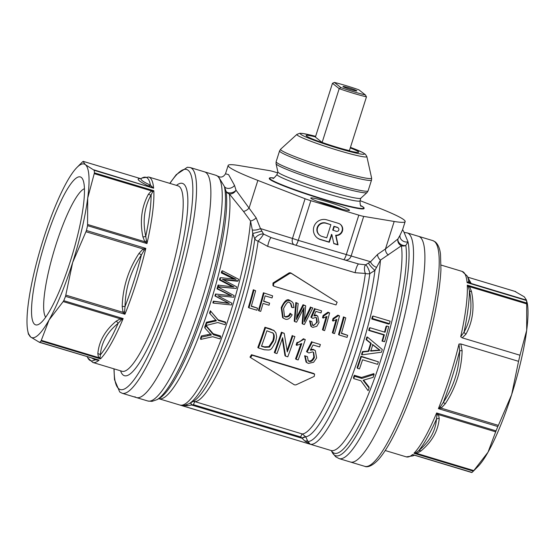 <?xml version="1.0" encoding="UTF-8"?>
<svg xmlns="http://www.w3.org/2000/svg" width="555" height="555" viewBox="0 0 555 555"><rect width="100%" height="100%" fill="white"/><g stroke="black" fill="none" stroke-linecap="round" stroke-linejoin="round"><path stroke-width="0.83" d="M113.935 368.825L114.503 379.662L119.72 391.99L122.176 393.273L136.488 397.588A117.882 22.665 -73.2 0 0 189.539 299.804A117.882 22.665 -73.2 0 0 204.476 171.842A117.882 22.665 106.8 0 1 192.183 291.25A117.882 22.665 106.8 0 1 136.488 397.588A117.882 22.665 106.8 0 1 134.941 396.763M317.835 201.548A18.135 1.353 -162.4 0 1 326.548 203.949A18.135 1.353 -162.4 0 1 341.72 209.124M326.853 201.597A20.313 1.512 -162.4 0 1 349.407 210.428A20.313 1.512 -162.4 0 1 329.677 205.641A20.313 1.512 -162.4 0 1 310.8 198.184A20.313 1.512 -162.4 0 1 326.853 201.597M360.056 200.646L375.451 206.626A92.852 6.924 -162.4 0 1 405.157 221.591A92.852 6.924 -162.4 0 1 394.189 221.466L363.698 216.394A7.257 0.541 -162.4 0 1 358.814 215.139L310.842 200.688A7.257 0.541 -162.4 0 1 305.077 198.739L257.853 180.41A92.852 6.924 -162.4 0 1 228.147 165.439A92.852 6.924 -162.4 0 1 239.122 165.57L269.605 170.642A7.257 0.541 -162.4 0 1 274.489 171.897L277.555 172.82M360.736 205.593A49.693 3.705 -162.4 0 1 363.456 207.237A49.693 3.705 -162.4 0 1 364.129 208.201L364.018 208.541A49.693 3.705 -162.4 0 1 315.531 197.053A49.693 3.705 -162.4 0 1 269.286 178.495L269.397 178.148A49.693 3.705 -162.4 0 1 273.671 177.975M364.129 208.201A49.693 3.705 -162.4 0 1 315.642 196.706A49.693 3.705 -162.4 0 1 269.397 178.148M360.771 198.246A43.526 3.247 -162.4 0 1 318.383 188.062A43.526 3.247 -162.4 0 1 277.875 171.953L276.05 163.725A47.751 3.559 -162.4 0 0 329.295 184.121A47.751 3.559 -162.4 0 0 367.008 192.578L360.771 198.246M261.911 231.116L252.733 233.537L254.807 239.004A5.807 3.059 -28.3 0 1 256.681 236.43A5.807 3.059 -28.3 0 1 263.528 234.071A5.807 0.791 -51 0 1 258.11 241.127L267.711 246.392A5.807 1.117 -73.2 0 1 269.348 240.523A5.807 1.117 -73.2 0 1 271.249 237.665L263.528 234.071L260.462 228.584L256.16 217.844L236.028 190.185L234.515 185.377L228.577 174.638L225.503 173.777L228.147 165.439M364.836 466.36C365.086 466.595 369.838 468.878 378.767 459.228C383.436 453.844 388.438 445.942 393.786 435.522C405.74 411.845 416.521 383.061 426.122 349.171C434.877 317.467 439.817 291 440.941 269.779L440.497 254.232C439.865 248.522 438.138 244.415 435.3 241.918L432.824 240.613A117.882 22.665 106.8 0 1 434.378 241.439A117.882 22.665 106.8 0 1 419.226 364.309A117.882 22.665 106.8 0 1 364.836 466.36L350.524 462.044A117.882 22.665 -73.2 0 0 406.218 355.713A117.882 22.665 -73.2 0 0 418.512 236.305A117.882 22.665 106.8 0 1 406.218 355.713A117.882 22.665 106.8 0 1 350.524 462.044L339.154 458.624A117.882 22.665 -73.2 0 0 392.198 360.84A117.882 22.665 -73.2 0 0 407.134 232.878L404.054 232.455M181.235 405.303L187.486 405.719A3.628 1.249 63.9 0 0 186.577 404.838M234.515 185.377A5.807 4.128 -19.8 0 1 229.25 188.36A5.807 4.128 -19.8 0 1 224.421 186.522L226.079 191.322A5.807 3.732 -18.1 0 0 230.741 192.869A5.807 3.732 -18.1 0 0 236.028 190.185A5.807 4.516 -38.5 0 1 229.361 193.952L243.478 211.393L250.52 220.966A112.436 21.617 106.8 0 1 220.515 341.048A112.436 21.617 106.8 0 1 180.257 405.081L310.176 444.208M187.486 405.719L191.579 404.99L190.573 402.875M191.836 404.852L193.48 404.678L300.748 436.986L302.128 438.29L191.579 404.99L190.83 402.729M193.48 404.678A3.628 0.701 106.8 0 1 195.055 401.66L193.39 401.431M302.003 438.034A3.628 0.68 153 0 1 305.701 436.764L302.329 433.968L195.055 401.66A105.186 20.223 -73.2 0 0 229.784 345.64A105.186 20.223 -73.2 0 0 258.11 241.127A5.807 3.628 -172.3 0 1 254.807 239.004A106.886 20.549 106.8 0 1 193.639 401.154L189.061 403.721A110.736 21.291 106.8 0 0 252.733 233.537L252.317 229.95A5.807 2.019 -13.2 0 0 260.462 228.584L292.478 238.449L305.077 198.739M304.889 441.079L310.196 444.215L307.928 441.565A3.628 2.095 158.2 0 0 304.889 441.079L302.128 438.29A3.628 0.68 153 0 1 305.833 437.021L305.701 436.764A106.886 20.549 -73.2 0 0 340.992 379.877A106.886 20.549 -73.2 0 0 369.796 273.636A5.807 1.512 68.3 0 0 365.62 264.818L358.814 264.041L344.71 259.948M267.711 246.392L355.144 272.727L365.384 273.435A5.807 3.628 -172.3 0 0 369.796 273.636L374.958 270.347A110.736 21.291 106.8 0 1 345.037 382.09A110.736 21.291 106.8 0 1 307.928 441.565L305.833 437.021M368.562 263.236A5.807 0.93 46.7 0 0 374.958 270.347L380.459 260.101L401.39 245.761A5.807 5.314 44 0 1 397.935 238.948L385.468 248.945L377.573 254.412L370.58 261.745L365.62 264.818A5.807 2.74 81.6 0 0 364.434 268.863A5.807 2.74 81.6 0 0 365.384 273.435A105.186 20.223 106.8 0 1 337.058 377.948A105.186 20.223 106.8 0 1 302.329 433.968A3.628 0.701 106.8 0 0 300.748 436.986M357.448 368.312L357.115 367.528A112.436 21.617 -73.2 0 0 360.944 356.22L378.413 361.846A115.343 22.172 106.8 0 1 377.594 364.33L362.568 359.806A115.343 22.172 106.8 0 1 359.46 368.922L357.448 368.312A115.343 22.172 -73.2 0 0 361.374 356.712L378.413 361.846M361.985 354.825L361.541 354.374A112.436 21.617 -73.2 0 0 362.429 351.613L368.263 351.017A112.436 21.617 -73.2 0 0 370.636 343.254L366.078 339.667A112.436 21.617 -73.2 0 0 366.841 337.058L367.424 337.058L382.298 349.504A115.343 22.172 106.8 0 1 381.465 352.224L361.985 354.825A115.343 22.172 -73.2 0 0 362.894 351.988L368.742 351.343A115.343 22.172 -73.2 0 0 371.184 343.372L366.64 339.736A115.343 22.172 -73.2 0 0 367.424 337.058M389.492 323.662L388.784 324.127L371.746 318.993A112.436 21.617 -73.2 0 0 372.35 316.565L373.078 316.038L390.116 321.172A115.343 22.172 106.8 0 1 389.492 323.662L372.454 318.528A115.343 22.172 -73.2 0 0 373.078 316.038M200.723 339.403A115.343 22.172 -73.2 0 0 201.631 337.065L211.309 335.067L204.968 328.095A115.343 22.172 -73.2 0 0 205.808 325.75L213.439 334.741L220.661 336.913A115.343 22.172 106.8 0 1 219.926 338.883L212.704 336.712L200.723 339.403L200.549 338.203A112.436 21.617 -73.2 0 0 201.43 335.921L211.066 334.041M204.968 328.095L204.684 327.179A112.436 21.617 -73.2 0 0 205.503 324.89L205.787 325.216M206.016 325.487L213.189 333.728L220.411 335.907L220.661 336.913M213.356 303.099L212.863 302.808A112.436 21.617 -73.2 0 0 213.37 301.157L228.757 303.224L214.945 295.961A112.436 21.617 -73.2 0 0 215.52 294.011L231.553 295.732L217.622 288.746A115.343 22.172 -73.2 0 0 218.087 287.081L234.161 295.628A115.343 22.172 106.8 0 1 233.704 297.23L217.831 295.725L231.928 303.238A115.343 22.172 106.8 0 1 231.407 304.952L213.356 303.099A115.343 22.172 -73.2 0 0 213.883 301.407L229.284 303.405L215.493 296.072A115.343 22.172 -73.2 0 0 216.082 294.074L217.817 294.233M230.97 295.739L217.019 288.815A112.436 21.617 -73.2 0 0 217.477 287.199L218.087 287.081M233.704 297.23L224.067 296.321M236.159 288.51L217.588 286.789A112.436 21.617 -73.2 0 0 218.053 285.131L234.009 286.97L220.127 279.644A115.343 22.172 -73.2 0 0 220.647 277.653L236.021 279.338L222.007 272.387A115.343 22.172 -73.2 0 0 222.409 270.757L238.608 279.248A115.343 22.172 106.8 0 1 238.199 280.837L222.43 279.297L236.624 286.803A115.343 22.172 106.8 0 1 236.159 288.51L218.205 286.664A115.343 22.172 -73.2 0 0 218.677 284.965M232.392 286.72L219.461 279.942A112.436 21.617 -73.2 0 0 219.967 278.006L220.647 277.653M233.565 278.936L221.292 272.873A112.436 21.617 -73.2 0 0 221.688 271.284L222.409 270.757M238.199 280.837L237.505 281.239L223.422 279.803M205.891 325.514A115.343 22.172 -73.2 0 0 206.765 323.045L216.381 320.839L209.963 313.679A115.343 22.172 -73.2 0 0 210.761 311.244L218.497 320.471L225.719 322.649A115.343 22.172 106.8 0 1 225.011 324.703L217.789 322.531L205.891 325.514L205.586 324.661A112.436 21.617 -73.2 0 0 206.439 322.254L216.006 320.166M209.963 313.679L209.554 313.124A112.436 21.617 -73.2 0 0 210.331 310.758L210.761 311.244M211.094 311.646L218.115 319.826L225.337 321.997L225.719 322.649M384.601 341.7L382.006 341.11A112.436 21.617 -73.2 0 0 383.741 334.956L368.714 330.433A112.436 21.617 -73.2 0 0 369.387 327.977L370.032 327.741L385.059 332.265A115.343 22.172 -73.2 0 0 386.717 326.021L388.729 326.631A115.343 22.172 106.8 0 1 384.601 341.7L382.589 341.096A115.343 22.172 -73.2 0 0 384.372 334.79L369.339 330.26A115.343 22.172 -73.2 0 0 370.032 327.741M384.518 332.105A112.436 21.617 -73.2 0 0 386.03 326.416L386.717 326.021M353.715 378.607L353.479 377.567A112.436 21.617 -73.2 0 0 354.333 375.27L361.555 377.442L373.813 373.626L374.139 374.438A115.343 22.172 106.8 0 1 373.099 377.365L363.13 380.293L369.131 388.035A115.343 22.172 106.8 0 1 368.104 390.692L360.937 380.785L353.715 378.607A115.343 22.172 -73.2 0 0 354.589 376.255L361.811 378.427L374.139 374.438M363.643 380.168L368.936 386.884L369.131 388.035M331.557 234.453L328.949 241.987L320.186 239.344A10.399 10.177 -51.6 0 1 317.044 237.748M340.229 224.255A6.278 6.147 -51.6 0 1 335.657 235.258L337.683 244.616L333.798 243.444M330.884 224.713L325.764 222.999A6.91 6.757 128.4 0 0 319.389 234.98L319.742 235.258A6.91 6.757 128.4 0 0 321.949 236.409L326.715 237.845L330.884 224.713L326.111 223.276A6.91 6.757 128.4 0 0 319.742 235.258M338.141 227.869L337.787 227.592A1.991 1.949 128.4 0 0 337.149 227.259L333.923 226.287L332.723 230.075L336.302 231.331A1.991 1.949 128.4 0 0 338.141 227.869A1.991 1.949 128.4 0 0 337.502 227.536L334.276 226.565L333.076 230.36M334.276 226.565L333.923 226.287M329.295 242.264L320.54 239.621A10.399 10.177 -51.6 0 1 314.643 225.025A10.399 10.177 -51.6 0 1 326.812 219.849L338.404 223.346A6.278 6.147 -51.6 0 1 336.011 235.535L338.03 244.894L333.832 243.631L331.869 234.668L329.295 242.264L328.949 241.987M338.03 244.894L337.683 244.616M336.011 235.535L335.657 235.258M273.643 283.501L273.539 286.019L274.003 286.262L336.032 304.945L337.079 302.204L291.306 273.372L289.904 273.358L273.643 283.501L273.011 283.001L289.231 272.824L290.626 272.838L337.204 302.295M273.532 286.019L272.914 285.52L273.011 283.001M295.87 384.906L314.227 376.422L314.616 374.132L252.13 355.214L250.624 357.6L294.407 384.844L295.87 384.906M250.624 357.6L249.993 357.101L251.505 354.721L313.54 373.404L314.616 374.132M360.944 356.22L361.374 356.712M372.793 344.655L380.106 350.281L370.816 351.121A115.343 22.172 -73.2 0 0 372.793 344.655M370.324 350.822L379.585 350.059L372.252 344.516M379.585 350.059L380.106 350.281M366.078 339.667L366.64 339.736M370.636 343.254L371.184 343.372M368.263 351.017L368.742 351.343M362.429 351.613L362.894 351.988M371.746 318.993L372.454 318.528M213.189 333.728L213.439 334.741M205.503 324.89L205.808 325.75M201.43 335.921L201.631 337.065M217.019 288.815L217.622 288.746M215.52 294.011L216.082 294.074M214.945 295.961L215.493 296.072M228.757 303.224L229.284 303.405M213.37 301.157L213.883 301.407M221.292 272.873L222.007 272.387M219.461 279.942L220.127 279.644M217.588 286.789L218.205 286.664M218.115 319.826L218.497 320.471M206.439 322.254L206.765 323.045M368.714 330.433L369.339 330.26M383.741 334.956L384.372 334.79M382.006 341.11L382.589 341.096M354.333 375.27L354.589 376.255M361.555 377.442L361.811 378.427M305.229 356.234L306.665 362.512L308.42 363.4L313.61 362.269L316.627 357.926L315.316 350.594L313.846 349.837L310.321 350.177L313.069 344.974L319.583 346.93A108.815 20.917 -73.2 0 0 320.381 344.523L312.257 342.081L307.109 352.078L308.885 352.952L312.555 351.877L313.658 352.432L314.407 357.517C312.888 360.708 311.14 361.999 309.17 361.395L308.268 360.93L307.414 356.65L304.633 355.755L307.414 356.65M320.381 344.523L312.257 342.081M310.758 349.352L313.256 349.366L315.316 350.594M306.665 362.512L306.055 362.033L304.633 355.755M307.109 352.078L306.513 351.606L311.674 341.616M307.983 360.667L308.566 360.916C310.64 361.451 312.389 360.16 313.811 357.045L313.339 352.217M253.933 290.216A108.815 20.917 106.8 0 1 248.959 307.845L248.369 307.38A105.186 20.223 -73.2 0 0 253.33 289.738L255.626 290.73L253.33 289.738M248.959 307.845L256.93 310.245A108.815 20.917 -73.2 0 0 257.548 308.185L251.262 306.291A108.815 20.917 -73.2 0 0 255.626 290.73M257.548 308.185L251.339 306.027M290.653 313.707C289.904 316.024 288.225 317.134 285.61 317.044L284.486 316.454L283.57 308.573C286.366 302.801 288.433 300.893 289.759 302.857L290.841 303.405L292.166 307.588L293.977 307.539L293.186 303.176L291.951 301.67L290.32 300.838C286.866 299.818 284.035 302.232 281.822 308.067L283.175 318.07L285.159 319.063C287.504 320.048 289.842 318.632 292.173 314.81L290.057 313.242L292.173 314.81M292.166 307.588L291.569 307.116L290.522 303.19M284.202 316.204L285.02 316.572C287.643 316.662 289.322 315.552 290.057 313.242M283.175 318.07L282.585 317.599L281.232 307.595C284.444 300.831 287.268 298.417 289.717 300.359L291.951 301.67M264 293.248A108.815 20.917 106.8 0 1 259.019 310.876L258.436 310.411A105.186 20.223 -73.2 0 0 263.396 292.769L272.616 295.843L263.396 292.769M259.019 310.876L260.711 311.383A108.815 20.917 -73.2 0 0 263.035 303.425L269.022 305.229A108.815 20.917 -73.2 0 0 269.612 303.148L263.625 301.344A108.815 20.917 -73.2 0 0 265.13 295.864L272.054 297.945A108.815 20.917 -73.2 0 0 272.616 295.843M269.612 303.148L263.701 301.074M310.148 321.283L311.487 326.722L312.812 327.394L316.794 326.291L319.014 322.469L317.765 316.135L316.648 315.559L313.929 315.941L315.906 311.39L321.026 312.93A108.815 20.917 -73.2 0 0 321.581 310.842L315.219 308.927L311.487 317.654L312.881 318.362L315.705 317.349L316.537 317.779L317.293 322.171L313.332 325.639L312.659 325.292L311.854 321.595L309.558 320.811L311.854 321.595M321.581 310.842L315.219 308.927M314.303 315.08L316.052 315.087L317.765 316.135M311.487 326.722L310.897 326.25L309.558 320.811M311.487 317.654L310.89 317.183L314.616 308.448M312.389 325.029L314.387 325.001L316.128 323.156L316.697 321.699L316.218 317.564M296.419 303.016L294.802 321.65L294.219 321.185L295.815 302.53L298.174 303.543L295.815 302.53M294.802 321.65L296.557 322.177L304.043 307.623L302.718 324.037L304.362 324.529L312.826 307.956L311.126 307.442L304.244 321.844L305.666 305.798L303.634 305.188L296.391 319.479L298.174 303.543M296.717 317.134L303.023 304.702L305.666 305.798M303.634 305.188L303.023 304.702M302.718 324.037L302.128 323.565L303.294 309.197M312.826 307.956L311.126 307.442M304.639 319.298L310.516 306.964M334.526 333.611A108.815 20.917 -73.2 0 0 339.521 315.92L338.508 315.615L333.617 318.965A108.815 20.917 106.8 0 1 333.042 321.067L336.892 319.396A108.815 20.917 106.8 0 1 332.951 333.139L334.526 333.611M333.617 318.965L333.021 318.487L337.905 315.136L339.521 315.92M333.042 321.067L332.445 320.596A105.186 20.223 -73.2 0 0 333.021 318.487M338.508 315.615L337.905 315.136M332.951 333.139L332.362 332.674A105.186 20.223 -73.2 0 0 336.011 319.951M323.711 315.975A108.815 20.917 106.8 0 1 323.128 318.084L326.978 316.405A108.815 20.917 106.8 0 1 323.045 330.156L324.613 330.627A108.815 20.917 -73.2 0 0 329.615 312.937L327.991 312.153L328.602 312.631L323.711 315.975L323.114 315.504L327.991 312.153M323.045 330.156L322.455 329.691A105.186 20.223 -73.2 0 0 326.097 316.967M323.128 318.084L322.531 317.613A105.186 20.223 -73.2 0 0 323.114 315.504M329.615 312.937L328.602 312.631M258.422 347.971L264.333 349.754C271.346 350.108 270.451 351.155 275.634 341.88L276.661 336.843L275.897 332.778L273.983 330.586L265.526 327.714A108.815 20.917 106.8 0 1 258.422 347.971L257.818 347.492A105.186 20.223 -73.2 0 0 264.936 327.249L270.583 328.949L274.399 330.884M274.392 330.884L273.4 330.121M269.48 347.111L264.957 347.312L261.467 346.264A108.815 20.917 -73.2 0 0 266.893 330.787L272.984 333.09C274.531 334.561 274.676 337.253 273.421 341.165L269.48 347.111L268.877 346.639L272.824 340.694C274.031 336.302 273.886 333.611 272.394 332.625M261.565 345.994L264.353 346.833L268.877 346.639M265.526 327.714L264.936 327.249M344.079 317.363A108.815 20.917 106.8 0 1 339.098 334.991L338.508 334.526A105.186 20.223 -73.2 0 0 343.469 316.884L345.765 317.876L343.469 316.884M339.098 334.991L347.069 337.391A108.815 20.917 -73.2 0 0 347.687 335.331L341.401 333.437A108.815 20.917 -73.2 0 0 345.765 317.876M347.687 335.331L341.478 333.173M274.898 352.931L276.973 353.556A108.815 20.917 -73.2 0 0 282.606 337.704L285.575 356.15L287.788 356.816A108.815 20.917 -73.2 0 0 294.892 336.559L292.818 335.935A108.815 20.917 106.8 0 1 287.303 351.884L284.216 333.34L282.002 332.674A108.815 20.917 106.8 0 1 274.898 352.931L274.295 352.453A105.186 20.223 -73.2 0 0 281.413 332.209L284.216 333.34M294.892 336.559L292.818 335.935M285.575 356.15L284.972 355.672L282.266 338.703M287.074 350.406A105.186 20.223 -73.2 0 0 292.228 335.47M282.002 332.674L281.413 332.209M297.549 342.921A108.815 20.917 106.8 0 1 296.724 345.349L301.76 343.538A108.815 20.917 106.8 0 1 296.141 359.335L298.153 359.938A108.815 20.917 -73.2 0 0 305.278 339.598L303.398 338.744L303.987 339.209L297.549 342.921L296.96 342.456C298.354 342.532 300.498 341.297 303.398 338.744M296.141 359.335L295.537 358.849A105.186 20.223 -73.2 0 0 300.838 344.051M296.724 345.349L296.134 344.877A105.186 20.223 -73.2 0 0 296.96 342.456M305.278 339.598L303.987 339.209M355.144 272.727A5.807 1.117 106.8 0 1 356.775 266.872A5.807 1.117 106.8 0 1 358.669 264M294.414 244.804L271.18 237.644L294.441 244.817A5.807 3.76 -72.9 0 1 292.478 238.449L298.257 240.364L310.842 200.688M376.609 267.385A5.807 2.893 37.2 0 1 370.58 261.745L298.257 240.364A5.807 1.117 -73.2 0 1 295.642 245.178L344.579 259.913A5.807 5.148 -73.8 0 0 344.634 259.934L343.614 259.629A5.807 1.117 -73.2 0 0 346.23 254.814L358.814 215.139M310.196 444.215A112.436 21.617 106.8 0 0 350.455 380.182A112.436 21.617 106.8 0 0 380.459 260.101A5.807 4.19 52.7 0 1 377.573 254.412M256.16 217.844A5.807 2.997 -32.4 0 1 250.52 220.966L252.317 229.95M388.333 255.016A5.807 4.447 58.1 0 1 385.468 248.945L394.189 221.466M257.853 180.41L249.139 207.889A5.807 3.191 -37.9 0 1 243.478 211.393M158.633 398.65L331.092 450.514A112.436 21.617 106.8 0 0 377.49 369.956A112.436 21.617 106.8 0 0 401.39 245.761A5.807 5.259 171.9 0 0 405.816 245.449A5.807 4.419 31.3 0 1 400.162 243.895A5.807 4.419 31.3 0 1 397.935 238.948L400.037 235.223A5.807 4.738 28.6 0 0 402.118 240.426A5.807 4.738 28.6 0 0 407.994 241.807L404.102 232.476M218.177 176.31L224.421 186.522A116.182 22.339 -73.2 0 1 204.49 304.175A116.182 22.339 -73.2 0 1 157.051 399.649L159.472 398.289A114.136 21.943 106.8 0 0 205.329 306.832A114.136 21.943 106.8 0 0 226.079 191.322A5.807 5.259 171.9 0 0 229.361 193.952A112.436 21.617 -73.2 0 1 205.461 318.147A112.436 21.617 -73.2 0 1 159.063 398.705M331.356 450.625A114.136 21.943 -73.2 0 0 378.399 380.487A114.136 21.943 -73.2 0 0 405.816 245.449L407.994 241.807A116.182 22.339 106.8 0 1 388.07 359.467A116.182 22.339 106.8 0 1 332.244 452.415L335.581 456.703L339.154 458.624M405.157 221.591L402.521 229.923L400.037 235.223M295.642 245.178L294.448 244.817A5.807 3.76 -72.9 0 1 294.448 244.817L343.614 259.629M358.821 264.041L344.641 259.934A5.807 5.148 -73.8 0 0 351.1 256.105L363.698 216.394M334.387 82.445A23.941 1.783 17.6 0 1 358.925 89.834L365.412 94.974L366.466 96.861L349.4 150.648A25.391 1.894 17.6 0 1 322.136 142.434L315.4 137.099L332.466 83.312L339.195 88.647L340.874 87.579L334.387 82.445L332.466 83.312M340.874 87.579A23.941 1.783 17.6 0 0 365.412 94.974M351.072 89.639A7.257 0.541 17.6 0 0 356.782 90.937A7.257 0.541 17.6 0 0 350.066 88.189A7.257 0.541 17.6 0 0 342.99 86.559A7.257 0.541 17.6 0 0 351.072 89.639M366.466 96.861A25.391 1.894 17.6 0 1 339.195 88.647L322.136 142.434M315.469 136.884A27.563 2.054 17.6 0 0 306.249 135.413A27.563 2.054 17.6 0 0 336.857 147.401A27.563 2.054 17.6 0 0 358.648 152.035A27.563 2.054 17.6 0 0 350.267 147.921M81.12 163.267L81.647 162.733A96.841 18.62 106.8 0 1 83.028 161.45L85.352 164.648L94.225 170.323A96.841 18.62 106.8 0 1 94.399 172.834L153.818 190.726L151.411 190.871L148.407 194.271A3.628 2.421 -151.8 0 0 151.126 194.874L152.611 191.85A3.628 2.185 61.9 0 1 151.411 190.871L94.225 173.646L87.711 198.107L87.551 225.67A96.841 18.62 106.8 0 1 86.42 230.505L145.833 248.397L143.128 248.952L139.021 253.378L141.4 254.946L144.029 250.437L143.128 248.952L85.942 231.733L72.67 262.453L65.532 296.349A96.841 18.62 106.8 0 1 63.756 300.678L123.168 318.57L120.366 318.799L116.12 321.22A3.628 2.407 -130.2 0 1 118.173 323.26L121.129 320.131A3.628 1.533 74.6 0 0 120.366 318.799L63.18 301.58L49.041 319.999L41.07 340.964A96.841 18.62 106.8 0 1 39.682 342.248L99.102 360.139L39.349 342.303M39.461 342.324L30.671 337.031A90.68 17.434 106.8 0 1 27.75 330.808A90.68 17.434 106.8 0 1 28.312 303.578A90.68 17.434 106.8 0 1 43.352 239.233A90.68 17.434 106.8 0 1 66.982 181.686A90.68 17.434 106.8 0 1 76.944 167.464A90.68 17.434 106.8 0 1 85.352 164.648A90.68 17.434 106.8 0 1 87.711 198.107A90.68 17.434 106.8 0 1 72.67 262.453A90.68 17.434 106.8 0 1 49.041 319.999A90.68 17.434 106.8 0 1 30.671 337.031L28.499 333.735M94.225 173.646L94.399 172.834M85.942 231.733L86.42 230.505M63.18 301.58L63.756 300.678M45.524 240.946A77.256 14.853 106.8 0 1 82.646 179.14A77.256 14.853 106.8 0 1 72.233 255.127A77.256 14.853 106.8 0 1 38.947 324.224A77.256 14.853 106.8 0 1 45.524 240.946M45.704 317.217A67.828 13.043 106.8 0 1 55.909 244.824A67.828 13.043 106.8 0 1 84.409 188.707M41.341 340.361L98.526 357.58L100.483 358.863L100.039 357.593L100.379 354.867C101.308 342.712 107.24 332.181 118.173 323.26A95.779 18.412 106.8 0 1 100.379 354.867A3.628 2.789 -174.7 0 0 97.84 353.674L98.526 357.58A3.628 2.47 148 0 1 100.039 357.593M140.498 178.613A3.628 3.101 100.5 0 1 140.366 178.571L138.785 178.53A3.628 3.607 -114.5 0 0 141.379 178.377L140.797 178.689M83.16 161.332L140.533 178.613L83.181 161.352M138.785 178.53C136.773 179.397 139.784 181.783 147.803 185.668A3.628 3.226 115.9 0 0 150.447 185.197C142.462 181.499 139.534 179.175 141.664 178.238M147.803 185.668L151.147 187.111A3.628 2.164 110.8 0 0 152.264 186.924L150.447 185.197A95.779 18.412 106.8 0 0 141.99 178.044L148.698 177.01L177.961 185.828A96.841 18.62 106.8 0 1 179.237 186.501A96.841 18.62 106.8 0 1 165.688 290.952A96.841 18.62 106.8 0 1 122.107 371.281L92.845 362.471A96.841 18.62 -73.2 0 0 99.102 360.139L97.333 360.098A3.628 2.164 110.8 0 0 96.757 359.591M93.962 169.885L153.638 188.214L152.264 186.924M152.611 191.85L153.818 190.726A96.841 18.62 -73.2 0 1 146.964 243.562L145.75 236.326C142.482 221.077 144.272 207.258 151.126 194.874A95.779 18.412 106.8 0 1 145.75 236.326A3.628 2.04 168.7 0 1 142.892 236.832L144.813 241.723A3.628 1.249 143.6 0 0 146.243 240.967M87.628 224.498L144.813 241.723L146.964 243.562L87.551 225.67M144.029 250.437L145.833 248.397A96.841 18.62 -73.2 0 1 136.426 282.141A96.841 18.62 -73.2 0 1 124.944 314.248L124.604 311.66L125.014 306.61C125.437 287.865 130.897 270.639 141.4 254.946A95.779 18.412 106.8 0 1 125.014 306.61A3.628 0.451 -178.1 0 0 122.197 306.422L123.023 312.333A3.628 0.666 155.5 0 1 124.604 311.66M65.837 295.114L123.023 312.333L124.944 314.248L65.532 296.349M121.129 320.131L123.168 318.57A96.841 18.62 -73.2 0 1 100.483 358.863L41.07 340.964M94.503 358.912A3.628 3.226 -64.1 0 1 95.058 359.8L97.333 360.098M91.79 358.1L95.058 359.8A95.779 18.412 106.8 0 1 87.822 357.913L92.845 362.471M526.515 300.512L527.25 303.079A90.68 17.434 -73.2 0 1 526.688 330.308L526.688 303.023A96.841 18.62 -73.2 0 0 526.515 300.512L467.095 282.62L470.904 282.981A3.628 3.607 65.5 0 1 468.725 281.052L468.08 282.037A3.628 3.101 -79.5 0 0 469.315 282.932L526.501 300.158L524.329 296.856L515.317 291.639M473.457 471.056L478.056 466.429A90.68 17.434 -73.2 0 0 488.018 452.207L496.038 430.867A96.841 18.62 -73.2 0 0 497.814 426.545L438.401 408.646L441.183 408.154L445.29 403.728L443.292 402.465L440.42 406.773L441.183 408.154L498.376 425.38L511.648 394.66L518.55 361.326A96.841 18.62 -73.2 0 0 519.979 355.235L526.688 330.308A90.68 17.434 -73.2 0 1 511.648 394.66A90.68 17.434 -73.2 0 1 488.018 452.207L473.353 471.16L413.94 453.262L416.694 453.4L420.94 450.979C432.047 441.683 438.138 430.86 439.22 418.525L438.533 414.62L436.625 412.975L436.945 415.244L436.452 419.115C435.55 431.062 429.612 441.6 418.657 450.722A3.628 2.407 -130.2 0 1 420.94 450.979M439.22 418.525A3.628 2.789 5.3 0 0 436.452 419.115A95.779 18.412 -73.2 0 1 418.657 450.722L415.848 452.707A3.628 1.533 -105.4 0 1 416.694 453.4L473.88 470.626L473.353 471.16A96.841 18.62 -73.2 0 1 471.972 472.437L471.819 472.541M498.376 425.38L497.814 426.545M413.142 455.211L412.559 454.545L414.203 455.197A3.628 3.101 -79.5 0 0 413.142 455.211L413.489 455.579L413.01 455.849A95.779 18.412 -73.2 0 0 413.336 455.655A3.628 3.607 -114.5 0 1 413.614 455.516A3.628 3.607 -114.5 0 0 413.614 455.516L413.489 455.579M445.29 403.728C455.919 387.556 461.524 369.873 462.121 350.684A3.628 0.451 1.9 0 0 459.679 350.802L458.992 344.031L460.817 343.94L518.55 361.326M462.121 350.684L460.803 343.947M468.427 286.956L469.405 290.73A3.628 2.04 168.7 0 0 471.507 291.583L469.579 286.692L467.275 285.131L468.427 286.956A3.628 1.249 143.6 0 0 469.579 286.692L526.764 303.911M519.979 355.235L462.239 337.849L465.985 334.138C472.839 321.47 474.685 307.283 471.507 291.583M465.985 334.138A3.628 2.421 -151.8 0 1 464.029 332.181A95.779 18.412 -73.2 0 0 469.405 290.73C472.583 306.145 470.793 319.964 464.029 332.181L460.699 336.753L462.239 337.849M440.42 406.773L438.401 408.646A96.841 18.62 106.8 0 0 458.992 344.031M459.679 350.802C459.207 369.512 453.747 386.731 443.292 402.465A95.779 18.412 -73.2 0 0 459.679 350.802M468.08 282.037L467.095 282.62A96.841 18.62 106.8 0 0 462.155 271.416L441.065 265.068M469.301 280.178L468.725 281.052A95.779 18.412 -73.2 0 0 467.178 275.981L462.155 271.416M495.719 431.846L438.533 414.62A3.628 2.47 -32 0 0 436.945 415.244M415.848 452.707L413.94 453.262A96.841 18.62 106.8 0 0 436.625 412.975L496.038 430.867M315.642 136.336L302.884 133.477L299.866 133.269L296.918 134.386A36.72 2.74 -162.4 0 0 337.794 150.294A36.72 2.74 -162.4 0 0 366.862 156.572L365.433 154.248L362.471 152.375L350.441 147.373A33.584 2.504 -162.4 0 1 363.692 154.29A33.584 2.504 -162.4 0 1 337.828 148.171A33.584 2.504 -162.4 0 1 302.44 135.351A33.584 2.504 -162.4 0 1 315.642 136.35M360.84 205.725A49.326 3.677 -162.4 0 1 324.737 199.488A49.326 3.677 -162.4 0 1 279.859 183.927A49.326 3.677 -162.4 0 1 273.511 178.023M360.833 198.197L360.001 200.82A43.526 3.247 -162.4 0 1 325.549 193.23A43.526 3.247 -162.4 0 1 277.028 174.499C274.316 177.919 272.942 179.133 272.914 178.141M366.862 156.572L371.614 178.037L371.531 180.07L368.104 190.864A48.243 3.601 -162.4 0 1 329.92 182.456A48.243 3.601 -162.4 0 1 276.14 161.692L276.05 163.725M371.531 180.07A48.243 3.601 -162.4 0 1 333.347 171.655A48.243 3.601 -162.4 0 1 279.567 150.898L276.14 161.692M371.614 178.037A47.751 3.559 -162.4 0 1 333.812 169.872A47.751 3.559 -162.4 0 1 280.663 149.184L279.567 150.898M326.111 223.276L325.764 222.999M331.689 234.723L331.335 234.446M320.54 239.621L320.186 239.344M337.502 227.536L337.149 227.259M337.079 302.204L336.448 301.705M291.306 273.372L290.626 272.838M289.904 273.358L289.231 272.824M314.158 373.897L313.54 373.404M252.13 355.214L251.505 354.721M376.651 348.068L377.178 348.256M375.652 350.302L376.158 350.559M207.646 334.644L207.868 335.713M227.425 294.025L228.015 293.997M225.76 301.733L226.294 301.899M225.101 302.704L225.621 302.898M223.859 279.845L224.532 279.512M231.761 278.055L232.462 277.611M230.353 285.707L230.998 285.464M212.607 320.846L212.967 321.553M365.176 382.069L365.405 383.137M313.846 349.837L313.256 349.366M314.407 357.517L313.811 357.045M309.17 361.395L308.566 360.916M285.61 317.044L285.02 316.572M290.32 300.838L289.717 300.359M281.822 308.067L281.232 307.595M316.648 315.559L316.052 315.087M317.293 322.171L316.697 321.699M313.332 325.639L312.749 325.175M297.91 316.405L297.313 315.934M303.883 309.829L303.28 309.357M305.999 318.216L305.403 317.744M264.957 347.312L264.353 346.833M273.421 341.165L272.824 340.694M271.166 329.413L270.583 328.949M218.42 176.455L215.846 175.269A117.882 22.665 106.8 0 1 200.91 303.231A117.882 22.665 106.8 0 1 147.866 401.008L151.987 401.369L157.051 399.649M94.225 170.323L153.638 188.214A96.841 18.62 -73.2 0 0 148.698 177.01M148.407 194.271C141.553 206.953 139.714 221.14 142.892 236.832M139.021 253.378C128.399 269.55 122.787 287.233 122.197 306.422M116.12 321.22C105.013 330.53 98.922 341.346 97.84 353.674M122.176 393.273A117.882 22.665 -73.2 0 0 175.22 295.496A117.882 22.665 -73.2 0 0 191.711 168.352A117.882 22.665 -73.2 0 0 190.164 167.534L187.382 167.249L176.233 174.658L169.788 183.365M169.962 183.414A114.975 22.103 106.8 0 1 188.11 170.288A114.975 22.103 106.8 0 1 162.997 320.54A114.975 22.103 106.8 0 1 114.108 368.874M120.588 370.83A100.469 19.314 -73.2 0 0 166.68 301.608A100.469 19.314 -73.2 0 0 183.733 184.08A100.469 19.314 -73.2 0 0 176.441 185.37M385.212 450.521L406.302 456.876A96.841 18.62 106.8 0 0 412.559 454.545L471.972 472.437M460.699 336.753A96.841 18.62 106.8 0 0 467.275 285.131L526.688 303.023M419.573 370.997A96.841 18.62 -73.2 0 0 425.789 350.365M470.904 282.981L469.135 279.789M515.65 291.583L467.789 277.174L515.72 291.618M360.001 200.82C360.105 204.823 360.528 206.606 361.263 206.169M277.854 171.877L277.028 174.499M368.104 190.864L367.008 192.578M296.918 134.386L280.663 149.184M331.869 234.668L331.515 234.39M402.576 229.652L404.29 232.559M218.406 176.441C221.188 177.822 223.554 176.927 225.503 173.77M331.314 450.604L332.244 452.415M331.092 450.514L331.474 450.702M180.68 405.192L184.371 405.365L189.061 403.721M136.488 397.588L147.866 401.008M190.164 167.534L215.846 175.269M407.134 232.878L432.824 240.613M76.944 167.464L81.543 162.83M27.75 330.808L28.465 334.374M87.211 356.719L87.822 357.913M141.511 178.315L141.99 178.044M413.621 455.509L414.668 455.267L471.84 472.555M406.302 456.876L413.01 455.849M469.246 280.018L467.178 275.981"/></g></svg>
